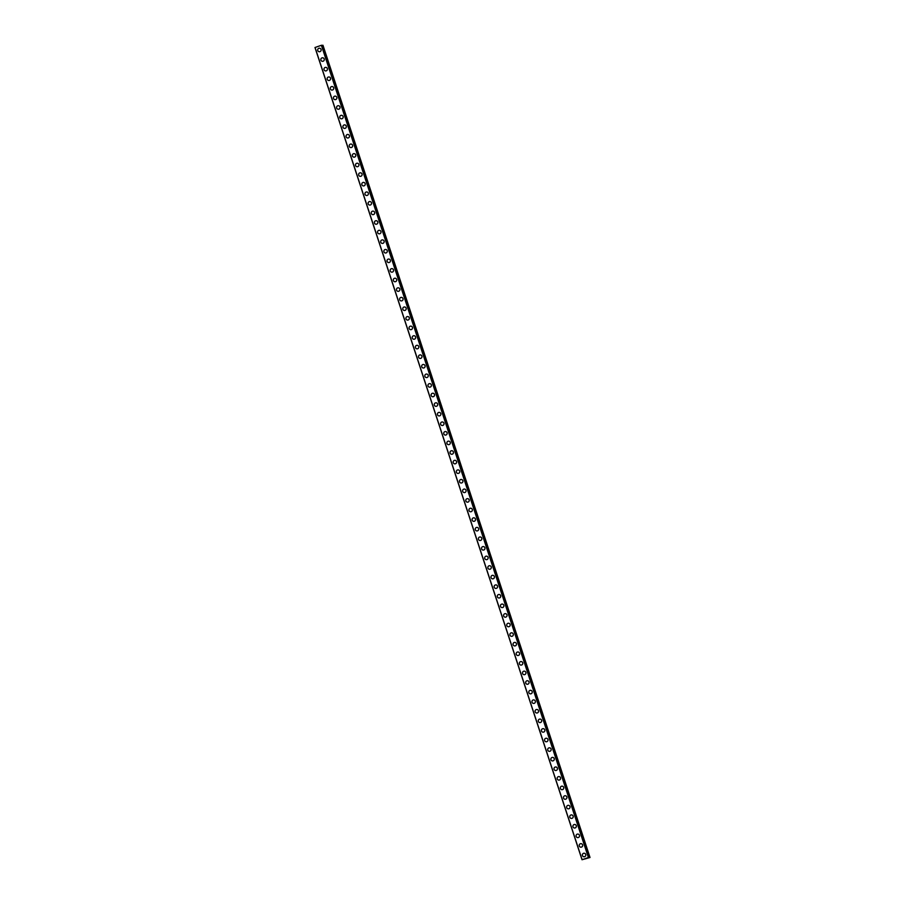 <?xml version="1.0" encoding="UTF-8"?>
<svg xmlns="http://www.w3.org/2000/svg" width="905" height="905" viewBox="0 0 905 905"><rect width="100%" height="100%" fill="white"/><g stroke="black" fill="none" stroke-linecap="round" stroke-linejoin="round"><path stroke-width="1.36" d="M584.064 856.775A1.765 1.731 90.8 0 1 582.447 855.576A1.765 1.731 90.8 0 1 584.11 853.234A1.765 1.731 90.8 0 1 585.727 854.433A1.765 1.731 90.8 0 1 584.064 856.775A1.765 1.731 90.8 0 1 582.447 855.576A1.765 1.731 90.8 0 1 584.11 853.234M580.908 847.193A1.765 1.731 90.8 0 1 579.302 845.983A1.765 1.731 90.8 0 1 580.965 843.652A1.765 1.731 90.8 0 1 582.571 844.851A1.765 1.731 90.8 0 1 580.908 847.193A1.765 1.731 90.8 0 1 579.302 845.983A1.765 1.731 90.8 0 1 580.965 843.652M577.763 837.611A1.765 1.731 90.8 0 1 576.146 836.401A1.765 1.731 90.8 0 1 577.809 834.071A1.765 1.731 90.8 0 1 579.426 835.27A1.765 1.731 90.8 0 1 577.763 837.611A1.765 1.731 90.8 0 1 576.146 836.401A1.765 1.731 90.8 0 1 577.809 834.071M574.607 828.018A1.765 1.731 90.8 0 1 573.001 826.819A1.765 1.731 90.8 0 1 574.664 824.478A1.765 1.731 90.8 0 1 576.27 825.688A1.765 1.731 90.8 0 1 574.607 828.018A1.765 1.731 90.8 0 1 573.001 826.819A1.765 1.731 90.8 0 1 574.652 824.478M571.462 818.437A1.765 1.731 90.8 0 1 569.845 817.238A1.765 1.731 90.8 0 1 571.508 814.896A1.765 1.731 90.8 0 1 573.125 816.106A1.765 1.731 90.8 0 1 571.462 818.437A1.765 1.731 90.8 0 1 569.845 817.238A1.765 1.731 90.8 0 1 571.508 814.896M568.306 808.855A1.765 1.731 90.8 0 1 566.7 807.656A1.765 1.731 90.8 0 1 568.351 805.314A1.765 1.731 90.8 0 1 569.969 806.525A1.765 1.731 90.8 0 1 568.306 808.855A1.765 1.731 90.8 0 1 566.7 807.656A1.765 1.731 90.8 0 1 568.351 805.314M565.161 799.273A1.765 1.731 90.8 0 1 563.544 798.063A1.765 1.731 90.8 0 1 565.206 795.733A1.765 1.731 90.8 0 1 566.813 796.932A1.765 1.731 90.8 0 1 565.161 799.273A1.765 1.731 90.8 0 1 563.544 798.063A1.765 1.731 90.8 0 1 565.206 795.733M562.005 789.692A1.765 1.731 90.8 0 1 560.399 788.481A1.765 1.731 90.8 0 1 562.05 786.151A1.765 1.731 90.8 0 1 563.668 787.35A1.765 1.731 90.8 0 1 562.005 789.692A1.765 1.731 90.8 0 1 560.399 788.481A1.765 1.731 90.8 0 1 562.05 786.151M558.86 780.11A1.765 1.731 90.8 0 1 557.242 778.9A1.765 1.731 90.8 0 1 558.905 776.569A1.765 1.731 90.8 0 1 560.512 777.768A1.765 1.731 90.8 0 1 558.86 780.11A1.765 1.731 90.8 0 1 557.242 778.9A1.765 1.731 90.8 0 1 558.905 776.569M555.704 770.517A1.765 1.731 90.8 0 1 554.086 769.318A1.765 1.731 90.8 0 1 555.749 766.976A1.765 1.731 90.8 0 1 557.367 768.187A1.765 1.731 90.8 0 1 555.704 770.517A1.765 1.731 90.8 0 1 554.098 769.318A1.765 1.731 90.8 0 1 555.749 766.976M552.559 760.935A1.765 1.731 90.8 0 1 550.941 759.736A1.765 1.731 90.8 0 1 552.604 757.394A1.765 1.731 90.8 0 1 554.211 758.605A1.765 1.731 90.8 0 1 552.559 760.935A1.765 1.731 90.8 0 1 550.941 759.736A1.765 1.731 90.8 0 1 552.604 757.394M549.403 751.354A1.765 1.731 90.8 0 1 547.785 750.155A1.765 1.731 90.8 0 1 549.448 747.813A1.765 1.731 90.8 0 1 551.066 749.012A1.765 1.731 90.8 0 1 549.403 751.354A1.765 1.731 90.8 0 1 547.785 750.155A1.765 1.731 90.8 0 1 549.448 747.813M546.258 741.772A1.765 1.731 90.8 0 1 544.64 740.562A1.765 1.731 90.8 0 1 546.303 738.231A1.765 1.731 90.8 0 1 547.91 739.43A1.765 1.731 90.8 0 1 546.247 741.772A1.765 1.731 90.8 0 1 544.64 740.562A1.765 1.731 90.8 0 1 546.303 738.231M543.102 732.19A1.765 1.731 90.8 0 1 541.484 730.98A1.765 1.731 90.8 0 1 543.147 728.649A1.765 1.731 90.8 0 1 544.765 729.849A1.765 1.731 90.8 0 1 543.102 732.19A1.765 1.731 90.8 0 1 541.484 730.98A1.765 1.731 90.8 0 1 543.147 728.649M539.946 722.597A1.765 1.731 90.8 0 1 538.339 721.398A1.765 1.731 90.8 0 1 540.002 719.068A1.765 1.731 90.8 0 1 541.609 720.267A1.765 1.731 90.8 0 1 539.946 722.597A1.765 1.731 90.8 0 1 538.339 721.398A1.765 1.731 90.8 0 1 540.002 719.068M536.801 713.016A1.765 1.731 90.8 0 1 535.183 711.816A1.765 1.731 90.8 0 1 536.846 709.475A1.765 1.731 90.8 0 1 538.464 710.685A1.765 1.731 90.8 0 1 536.801 713.016A1.765 1.731 90.8 0 1 535.183 711.816A1.765 1.731 90.8 0 1 536.846 709.475M533.645 703.434A1.765 1.731 90.8 0 1 532.038 702.235A1.765 1.731 90.8 0 1 533.69 699.893A1.765 1.731 90.8 0 1 535.308 701.104A1.765 1.731 90.8 0 1 533.645 703.434A1.765 1.731 90.8 0 1 532.038 702.235A1.765 1.731 90.8 0 1 533.701 699.893M530.5 693.852A1.765 1.731 90.8 0 1 528.882 692.653A1.765 1.731 90.8 0 1 530.545 690.311A1.765 1.731 90.8 0 1 532.163 691.51A1.765 1.731 90.8 0 1 530.5 693.852A1.765 1.731 90.8 0 1 528.882 692.653A1.765 1.731 90.8 0 1 530.545 690.311M527.344 684.271A1.765 1.731 90.8 0 1 525.737 683.06A1.765 1.731 90.8 0 1 527.389 680.73A1.765 1.731 90.8 0 1 529.006 681.929A1.765 1.731 90.8 0 1 527.344 684.271A1.765 1.731 90.8 0 1 525.737 683.06A1.765 1.731 90.8 0 1 527.389 680.73M524.199 674.689A1.765 1.731 90.8 0 1 522.581 673.478A1.765 1.731 90.8 0 1 524.244 671.148A1.765 1.731 90.8 0 1 525.85 672.347A1.765 1.731 90.8 0 1 524.199 674.689A1.765 1.731 90.8 0 1 522.581 673.478A1.765 1.731 90.8 0 1 524.244 671.148M521.042 665.096A1.765 1.731 90.8 0 1 519.436 663.897A1.765 1.731 90.8 0 1 521.088 661.555A1.765 1.731 90.8 0 1 522.705 662.765A1.765 1.731 90.8 0 1 521.042 665.096A1.765 1.731 90.8 0 1 519.436 663.897A1.765 1.731 90.8 0 1 521.088 661.555M517.898 655.514A1.765 1.731 90.8 0 1 516.28 654.315A1.765 1.731 90.8 0 1 517.943 651.973A1.765 1.731 90.8 0 1 519.549 653.184A1.765 1.731 90.8 0 1 517.898 655.514A1.765 1.731 90.8 0 1 516.28 654.315A1.765 1.731 90.8 0 1 517.943 651.973M514.741 645.932A1.765 1.731 90.8 0 1 513.135 644.733A1.765 1.731 90.8 0 1 514.787 642.392A1.765 1.731 90.8 0 1 516.404 643.602A1.765 1.731 90.8 0 1 514.741 645.932A1.765 1.731 90.8 0 1 513.135 644.733A1.765 1.731 90.8 0 1 514.787 642.392M511.597 636.351A1.765 1.731 90.8 0 1 509.979 635.152A1.765 1.731 90.8 0 1 511.642 632.81A1.765 1.731 90.8 0 1 513.248 634.009A1.765 1.731 90.8 0 1 511.597 636.351A1.765 1.731 90.8 0 1 509.979 635.152A1.765 1.731 90.8 0 1 511.642 632.81M508.44 626.769A1.765 1.731 90.8 0 1 506.823 625.559A1.765 1.731 90.8 0 1 508.486 623.228A1.765 1.731 90.8 0 1 510.103 624.427A1.765 1.731 90.8 0 1 508.44 626.769A1.765 1.731 90.8 0 1 506.823 625.559A1.765 1.731 90.8 0 1 508.486 623.228M505.284 617.187A1.765 1.731 90.8 0 1 503.678 615.977A1.765 1.731 90.8 0 1 505.341 613.647A1.765 1.731 90.8 0 1 506.947 614.846A1.765 1.731 90.8 0 1 505.284 617.187A1.765 1.731 90.8 0 1 503.678 615.977A1.765 1.731 90.8 0 1 505.341 613.647M502.139 607.594A1.765 1.731 90.8 0 1 500.522 606.395A1.765 1.731 90.8 0 1 502.185 604.054A1.765 1.731 90.8 0 1 503.802 605.264A1.765 1.731 90.8 0 1 502.139 607.594A1.765 1.731 90.8 0 1 500.522 606.395A1.765 1.731 90.8 0 1 502.185 604.054M498.983 598.013A1.765 1.731 90.8 0 1 497.377 596.814A1.765 1.731 90.8 0 1 499.04 594.472A1.765 1.731 90.8 0 1 500.646 595.682A1.765 1.731 90.8 0 1 498.983 598.013A1.765 1.731 90.8 0 1 497.377 596.814A1.765 1.731 90.8 0 1 499.04 594.472M495.838 588.431A1.765 1.731 90.8 0 1 494.221 587.232A1.765 1.731 90.8 0 1 495.883 584.89A1.765 1.731 90.8 0 1 497.501 586.089A1.765 1.731 90.8 0 1 495.838 588.431A1.765 1.731 90.8 0 1 494.221 587.232A1.765 1.731 90.8 0 1 495.883 584.89M492.682 578.849A1.765 1.731 90.8 0 1 491.076 577.639A1.765 1.731 90.8 0 1 492.739 575.309A1.765 1.731 90.8 0 1 494.345 576.508A1.765 1.731 90.8 0 1 492.682 578.849A1.765 1.731 90.8 0 1 491.076 577.639A1.765 1.731 90.8 0 1 492.727 575.309M489.537 569.268A1.765 1.731 90.8 0 1 487.919 568.057A1.765 1.731 90.8 0 1 489.582 565.727A1.765 1.731 90.8 0 1 491.2 566.926A1.765 1.731 90.8 0 1 489.537 569.268A1.765 1.731 90.8 0 1 487.919 568.057A1.765 1.731 90.8 0 1 489.582 565.727M486.381 559.686A1.765 1.731 90.8 0 1 484.775 558.476A1.765 1.731 90.8 0 1 486.426 556.145A1.765 1.731 90.8 0 1 488.044 557.344A1.765 1.731 90.8 0 1 486.381 559.686A1.765 1.731 90.8 0 1 484.775 558.476A1.765 1.731 90.8 0 1 486.426 556.145M483.236 550.093A1.765 1.731 90.8 0 1 481.618 548.894A1.765 1.731 90.8 0 1 483.281 546.552A1.765 1.731 90.8 0 1 484.888 547.763A1.765 1.731 90.8 0 1 483.236 550.093A1.765 1.731 90.8 0 1 481.618 548.894A1.765 1.731 90.8 0 1 483.281 546.552M480.08 540.511A1.765 1.731 90.8 0 1 478.474 539.312A1.765 1.731 90.8 0 1 480.125 536.97A1.765 1.731 90.8 0 1 481.743 538.181A1.765 1.731 90.8 0 1 480.08 540.511A1.765 1.731 90.8 0 1 478.474 539.312A1.765 1.731 90.8 0 1 480.125 536.97M476.935 530.93A1.765 1.731 90.8 0 1 475.317 529.73A1.765 1.731 90.8 0 1 476.98 527.389A1.765 1.731 90.8 0 1 478.587 528.588A1.765 1.731 90.8 0 1 476.935 530.93A1.765 1.731 90.8 0 1 475.317 529.73A1.765 1.731 90.8 0 1 476.98 527.389M473.779 521.348A1.765 1.731 90.8 0 1 472.172 520.137A1.765 1.731 90.8 0 1 473.824 517.807A1.765 1.731 90.8 0 1 475.442 519.006A1.765 1.731 90.8 0 1 473.779 521.348A1.765 1.731 90.8 0 1 472.172 520.137A1.765 1.731 90.8 0 1 473.824 517.807M470.634 511.766A1.765 1.731 90.8 0 1 469.016 510.556A1.765 1.731 90.8 0 1 470.679 508.225A1.765 1.731 90.8 0 1 472.286 509.425A1.765 1.731 90.8 0 1 470.634 511.766A1.765 1.731 90.8 0 1 469.016 510.556A1.765 1.731 90.8 0 1 470.679 508.225M467.478 502.173A1.765 1.731 90.8 0 1 465.86 500.974A1.765 1.731 90.8 0 1 467.523 498.644A1.765 1.731 90.8 0 1 469.141 499.843A1.765 1.731 90.8 0 1 467.478 502.173A1.765 1.731 90.8 0 1 465.871 500.974A1.765 1.731 90.8 0 1 467.523 498.644M464.333 492.592A1.765 1.731 90.8 0 1 462.715 491.392A1.765 1.731 90.8 0 1 464.378 489.051A1.765 1.731 90.8 0 1 465.985 490.261A1.765 1.731 90.8 0 1 464.333 492.592A1.765 1.731 90.8 0 1 462.715 491.392A1.765 1.731 90.8 0 1 464.378 489.051M461.177 483.01A1.765 1.731 90.8 0 1 459.559 481.811A1.765 1.731 90.8 0 1 461.222 479.469A1.765 1.731 90.8 0 1 462.84 480.679A1.765 1.731 90.8 0 1 461.177 483.01A1.765 1.731 90.8 0 1 459.559 481.811A1.765 1.731 90.8 0 1 461.222 479.469M458.021 473.428A1.765 1.731 90.8 0 1 456.414 472.229A1.765 1.731 90.8 0 1 458.077 469.887A1.765 1.731 90.8 0 1 459.683 471.086A1.765 1.731 90.8 0 1 458.021 473.428A1.765 1.731 90.8 0 1 456.414 472.229A1.765 1.731 90.8 0 1 458.077 469.887M454.876 463.846A1.765 1.731 90.8 0 1 453.258 462.636A1.765 1.731 90.8 0 1 454.921 460.306A1.765 1.731 90.8 0 1 456.539 461.505A1.765 1.731 90.8 0 1 454.876 463.846A1.765 1.731 90.8 0 1 453.258 462.636A1.765 1.731 90.8 0 1 454.921 460.306M451.719 454.265A1.765 1.731 90.8 0 1 450.113 453.054A1.765 1.731 90.8 0 1 451.776 450.724A1.765 1.731 90.8 0 1 453.382 451.923A1.765 1.731 90.8 0 1 451.719 454.265A1.765 1.731 90.8 0 1 450.113 453.054A1.765 1.731 90.8 0 1 451.776 450.724M448.575 444.672A1.765 1.731 90.8 0 1 446.957 443.473A1.765 1.731 90.8 0 1 448.62 441.131A1.765 1.731 90.8 0 1 450.238 442.341A1.765 1.731 90.8 0 1 448.575 444.672A1.765 1.731 90.8 0 1 446.957 443.473A1.765 1.731 90.8 0 1 448.62 441.131M445.418 435.09A1.765 1.731 90.8 0 1 443.812 433.891A1.765 1.731 90.8 0 1 445.464 431.549A1.765 1.731 90.8 0 1 447.081 432.76A1.765 1.731 90.8 0 1 445.418 435.09A1.765 1.731 90.8 0 1 443.812 433.891A1.765 1.731 90.8 0 1 445.464 431.549M442.274 425.508A1.765 1.731 90.8 0 1 440.656 424.309A1.765 1.731 90.8 0 1 442.319 421.968A1.765 1.731 90.8 0 1 443.925 423.178A1.765 1.731 90.8 0 1 442.274 425.508A1.765 1.731 90.8 0 1 440.656 424.309A1.765 1.731 90.8 0 1 442.319 421.968M439.117 415.927A1.765 1.731 90.8 0 1 437.511 414.716A1.765 1.731 90.8 0 1 439.163 412.386A1.765 1.731 90.8 0 1 440.78 413.585A1.765 1.731 90.8 0 1 439.117 415.927A1.765 1.731 90.8 0 1 437.511 414.716A1.765 1.731 90.8 0 1 439.163 412.386M435.972 406.345A1.765 1.731 90.8 0 1 434.355 405.135A1.765 1.731 90.8 0 1 436.018 402.804A1.765 1.731 90.8 0 1 437.624 404.003A1.765 1.731 90.8 0 1 435.972 406.345A1.765 1.731 90.8 0 1 434.355 405.135A1.765 1.731 90.8 0 1 436.018 402.804M432.816 396.763A1.765 1.731 90.8 0 1 431.21 395.553A1.765 1.731 90.8 0 1 432.862 393.223A1.765 1.731 90.8 0 1 434.479 394.422A1.765 1.731 90.8 0 1 432.816 396.763A1.765 1.731 90.8 0 1 431.21 395.553A1.765 1.731 90.8 0 1 432.862 393.223M429.671 387.17A1.765 1.731 90.8 0 1 428.054 385.971A1.765 1.731 90.8 0 1 429.717 383.63A1.765 1.731 90.8 0 1 431.323 384.84A1.765 1.731 90.8 0 1 429.671 387.17A1.765 1.731 90.8 0 1 428.054 385.971A1.765 1.731 90.8 0 1 429.717 383.63M426.515 377.589A1.765 1.731 90.8 0 1 424.898 376.39A1.765 1.731 90.8 0 1 426.56 374.048A1.765 1.731 90.8 0 1 428.178 375.258A1.765 1.731 90.8 0 1 426.515 377.589A1.765 1.731 90.8 0 1 424.909 376.39A1.765 1.731 90.8 0 1 426.56 374.048M423.37 368.007A1.765 1.731 90.8 0 1 421.753 366.808A1.765 1.731 90.8 0 1 423.416 364.466A1.765 1.731 90.8 0 1 425.022 365.665A1.765 1.731 90.8 0 1 423.37 368.007A1.765 1.731 90.8 0 1 421.753 366.808A1.765 1.731 90.8 0 1 423.416 364.466M420.214 358.425A1.765 1.731 90.8 0 1 418.596 357.215A1.765 1.731 90.8 0 1 420.259 354.884A1.765 1.731 90.8 0 1 421.877 356.084A1.765 1.731 90.8 0 1 420.214 358.425A1.765 1.731 90.8 0 1 418.596 357.215A1.765 1.731 90.8 0 1 420.259 354.884M417.069 348.844A1.765 1.731 90.8 0 1 415.452 347.633A1.765 1.731 90.8 0 1 417.115 345.303A1.765 1.731 90.8 0 1 418.721 346.502A1.765 1.731 90.8 0 1 417.058 348.844A1.765 1.731 90.8 0 1 415.452 347.633A1.765 1.731 90.8 0 1 417.115 345.303M413.913 339.251A1.765 1.731 90.8 0 1 412.295 338.051A1.765 1.731 90.8 0 1 413.958 335.721A1.765 1.731 90.8 0 1 415.576 336.92A1.765 1.731 90.8 0 1 413.913 339.251A1.765 1.731 90.8 0 1 412.295 338.051A1.765 1.731 90.8 0 1 413.958 335.721M410.757 329.669A1.765 1.731 90.8 0 1 409.151 328.47A1.765 1.731 90.8 0 1 410.813 326.128A1.765 1.731 90.8 0 1 412.42 327.339A1.765 1.731 90.8 0 1 410.757 329.669A1.765 1.731 90.8 0 1 409.151 328.47A1.765 1.731 90.8 0 1 410.813 326.128M407.612 320.087A1.765 1.731 90.8 0 1 405.994 318.888A1.765 1.731 90.8 0 1 407.657 316.546A1.765 1.731 90.8 0 1 409.275 317.757A1.765 1.731 90.8 0 1 407.612 320.087A1.765 1.731 90.8 0 1 405.994 318.888A1.765 1.731 90.8 0 1 407.657 316.546M404.456 310.506A1.765 1.731 90.8 0 1 402.849 309.306A1.765 1.731 90.8 0 1 404.501 306.965A1.765 1.731 90.8 0 1 406.119 308.164A1.765 1.731 90.8 0 1 404.456 310.506A1.765 1.731 90.8 0 1 402.849 309.306A1.765 1.731 90.8 0 1 404.512 306.965M401.311 300.924A1.765 1.731 90.8 0 1 399.693 299.713A1.765 1.731 90.8 0 1 401.356 297.383A1.765 1.731 90.8 0 1 402.974 298.582A1.765 1.731 90.8 0 1 401.311 300.924A1.765 1.731 90.8 0 1 399.693 299.713A1.765 1.731 90.8 0 1 401.356 297.383M398.155 291.342A1.765 1.731 90.8 0 1 396.548 290.132A1.765 1.731 90.8 0 1 398.2 287.801A1.765 1.731 90.8 0 1 399.818 289A1.765 1.731 90.8 0 1 398.155 291.342A1.765 1.731 90.8 0 1 396.548 290.132A1.765 1.731 90.8 0 1 398.2 287.801M395.01 281.749A1.765 1.731 90.8 0 1 393.392 280.55A1.765 1.731 90.8 0 1 395.055 278.22A1.765 1.731 90.8 0 1 396.661 279.419A1.765 1.731 90.8 0 1 395.01 281.749A1.765 1.731 90.8 0 1 393.392 280.55A1.765 1.731 90.8 0 1 395.055 278.22M391.854 272.167A1.765 1.731 90.8 0 1 390.247 270.968A1.765 1.731 90.8 0 1 391.899 268.627A1.765 1.731 90.8 0 1 393.517 269.837A1.765 1.731 90.8 0 1 391.854 272.167A1.765 1.731 90.8 0 1 390.247 270.968A1.765 1.731 90.8 0 1 391.899 268.627M388.709 262.586A1.765 1.731 90.8 0 1 387.091 261.387A1.765 1.731 90.8 0 1 388.754 259.045A1.765 1.731 90.8 0 1 390.36 260.255A1.765 1.731 90.8 0 1 388.709 262.586A1.765 1.731 90.8 0 1 387.091 261.387A1.765 1.731 90.8 0 1 388.754 259.045M385.553 253.004A1.765 1.731 90.8 0 1 383.946 251.805A1.765 1.731 90.8 0 1 385.598 249.463A1.765 1.731 90.8 0 1 387.216 250.662A1.765 1.731 90.8 0 1 385.553 253.004A1.765 1.731 90.8 0 1 383.946 251.805A1.765 1.731 90.8 0 1 385.598 249.463M382.408 243.422A1.765 1.731 90.8 0 1 380.79 242.212A1.765 1.731 90.8 0 1 382.453 239.882A1.765 1.731 90.8 0 1 384.059 241.081A1.765 1.731 90.8 0 1 382.408 243.422A1.765 1.731 90.8 0 1 380.79 242.212A1.765 1.731 90.8 0 1 382.453 239.882M379.252 233.841A1.765 1.731 90.8 0 1 377.634 232.63A1.765 1.731 90.8 0 1 379.297 230.3A1.765 1.731 90.8 0 1 380.915 231.499A1.765 1.731 90.8 0 1 379.252 233.841A1.765 1.731 90.8 0 1 377.634 232.63A1.765 1.731 90.8 0 1 379.297 230.3M376.095 224.248A1.765 1.731 90.8 0 1 374.489 223.049A1.765 1.731 90.8 0 1 376.152 220.707A1.765 1.731 90.8 0 1 377.758 221.917A1.765 1.731 90.8 0 1 376.095 224.248A1.765 1.731 90.8 0 1 374.489 223.049A1.765 1.731 90.8 0 1 376.152 220.707M372.951 214.666A1.765 1.731 90.8 0 1 371.333 213.467A1.765 1.731 90.8 0 1 372.996 211.125A1.765 1.731 90.8 0 1 374.613 212.336A1.765 1.731 90.8 0 1 372.951 214.666A1.765 1.731 90.8 0 1 371.333 213.467A1.765 1.731 90.8 0 1 372.996 211.125M369.794 205.084A1.765 1.731 90.8 0 1 368.188 203.885A1.765 1.731 90.8 0 1 369.851 201.544A1.765 1.731 90.8 0 1 371.457 202.754A1.765 1.731 90.8 0 1 369.794 205.084A1.765 1.731 90.8 0 1 368.188 203.885A1.765 1.731 90.8 0 1 369.851 201.544M366.649 195.503A1.765 1.731 90.8 0 1 365.032 194.292A1.765 1.731 90.8 0 1 366.695 191.962A1.765 1.731 90.8 0 1 368.312 193.161A1.765 1.731 90.8 0 1 366.649 195.503A1.765 1.731 90.8 0 1 365.032 194.292A1.765 1.731 90.8 0 1 366.695 191.962M363.493 185.921A1.765 1.731 90.8 0 1 361.887 184.711A1.765 1.731 90.8 0 1 363.55 182.38A1.765 1.731 90.8 0 1 365.156 183.579A1.765 1.731 90.8 0 1 363.493 185.921A1.765 1.731 90.8 0 1 361.887 184.711A1.765 1.731 90.8 0 1 363.539 182.38M360.348 176.339A1.765 1.731 90.8 0 1 358.731 175.129A1.765 1.731 90.8 0 1 360.394 172.798A1.765 1.731 90.8 0 1 362.011 173.998A1.765 1.731 90.8 0 1 360.348 176.339A1.765 1.731 90.8 0 1 358.731 175.129A1.765 1.731 90.8 0 1 360.394 172.798M357.192 166.746A1.765 1.731 90.8 0 1 355.586 165.547A1.765 1.731 90.8 0 1 357.237 163.205A1.765 1.731 90.8 0 1 358.855 164.416A1.765 1.731 90.8 0 1 357.192 166.746A1.765 1.731 90.8 0 1 355.586 165.547A1.765 1.731 90.8 0 1 357.237 163.205M354.047 157.165A1.765 1.731 90.8 0 1 352.43 155.965A1.765 1.731 90.8 0 1 354.093 153.624A1.765 1.731 90.8 0 1 355.699 154.834A1.765 1.731 90.8 0 1 354.047 157.165A1.765 1.731 90.8 0 1 352.43 155.965A1.765 1.731 90.8 0 1 354.093 153.624M350.891 147.583A1.765 1.731 90.8 0 1 349.285 146.384A1.765 1.731 90.8 0 1 350.936 144.042A1.765 1.731 90.8 0 1 352.554 145.241A1.765 1.731 90.8 0 1 350.891 147.583A1.765 1.731 90.8 0 1 349.285 146.384A1.765 1.731 90.8 0 1 350.936 144.042M347.746 138.001A1.765 1.731 90.8 0 1 346.129 136.791A1.765 1.731 90.8 0 1 347.792 134.46A1.765 1.731 90.8 0 1 349.398 135.66A1.765 1.731 90.8 0 1 347.746 138.001A1.765 1.731 90.8 0 1 346.129 136.791A1.765 1.731 90.8 0 1 347.792 134.46M344.59 128.419A1.765 1.731 90.8 0 1 342.984 127.209A1.765 1.731 90.8 0 1 344.635 124.879A1.765 1.731 90.8 0 1 346.253 126.078A1.765 1.731 90.8 0 1 344.59 128.419A1.765 1.731 90.8 0 1 342.984 127.209A1.765 1.731 90.8 0 1 344.635 124.879M341.445 118.827A1.765 1.731 90.8 0 1 339.827 117.627A1.765 1.731 90.8 0 1 341.49 115.297A1.765 1.731 90.8 0 1 343.097 116.496A1.765 1.731 90.8 0 1 341.445 118.827A1.765 1.731 90.8 0 1 339.827 117.627A1.765 1.731 90.8 0 1 341.49 115.297M338.289 109.245A1.765 1.731 90.8 0 1 336.671 108.046A1.765 1.731 90.8 0 1 338.334 105.704A1.765 1.731 90.8 0 1 339.952 106.914A1.765 1.731 90.8 0 1 338.289 109.245A1.765 1.731 90.8 0 1 336.671 108.046A1.765 1.731 90.8 0 1 338.334 105.704M335.144 99.663A1.765 1.731 90.8 0 1 333.526 98.464A1.765 1.731 90.8 0 1 335.189 96.122A1.765 1.731 90.8 0 1 336.796 97.333A1.765 1.731 90.8 0 1 335.144 99.663A1.765 1.731 90.8 0 1 333.526 98.464A1.765 1.731 90.8 0 1 335.189 96.122M331.988 90.081A1.765 1.731 90.8 0 1 330.37 88.882A1.765 1.731 90.8 0 1 332.033 86.541A1.765 1.731 90.8 0 1 333.651 87.74A1.765 1.731 90.8 0 1 331.988 90.081A1.765 1.731 90.8 0 1 330.37 88.882A1.765 1.731 90.8 0 1 332.033 86.541M328.832 80.5A1.765 1.731 90.8 0 1 327.225 79.289A1.765 1.731 90.8 0 1 328.888 76.959A1.765 1.731 90.8 0 1 330.495 78.158A1.765 1.731 90.8 0 1 328.832 80.5A1.765 1.731 90.8 0 1 327.225 79.289A1.765 1.731 90.8 0 1 328.888 76.959M325.687 70.918A1.765 1.731 90.8 0 1 324.069 69.708A1.765 1.731 90.8 0 1 325.732 67.377A1.765 1.731 90.8 0 1 327.35 68.576A1.765 1.731 90.8 0 1 325.687 70.918A1.765 1.731 90.8 0 1 324.069 69.708A1.765 1.731 90.8 0 1 325.732 67.377M322.531 61.325A1.765 1.731 90.8 0 1 320.924 60.126A1.765 1.731 90.8 0 1 322.587 57.784A1.765 1.731 90.8 0 1 324.194 58.995A1.765 1.731 90.8 0 1 322.531 61.325A1.765 1.731 90.8 0 1 320.924 60.126A1.765 1.731 90.8 0 1 322.587 57.784M319.386 51.743A1.765 1.731 90.8 0 1 317.768 50.544A1.765 1.731 90.8 0 1 319.431 48.203A1.765 1.731 90.8 0 1 321.049 49.413A1.765 1.731 90.8 0 1 319.386 51.743A1.765 1.731 90.8 0 1 317.768 50.544A1.765 1.731 90.8 0 1 319.431 48.203M582.028 859.727L314.985 47.513L582.039 859.727L314.985 47.513L321.377 45.295L588.635 857.465L587.707 857.917L590.015 857.488L582.028 859.727L588.544 857.476M321.592 45.25L588.623 857.476L321.501 45.261M321.682 45.522L589.178 857.612M322.146 45.397L589.189 857.612L322.169 45.397L322.972 45.273L590.015 857.488M584.935 858.936L585.976 858.687M315.064 47.479L582.107 859.693M321.377 45.295L588.42 857.51M321.535 45.25L588.578 857.465M589.698 857.476L322.655 45.261L589.653 857.488M322.157 45.397L589.2 857.612"/></g></svg>
